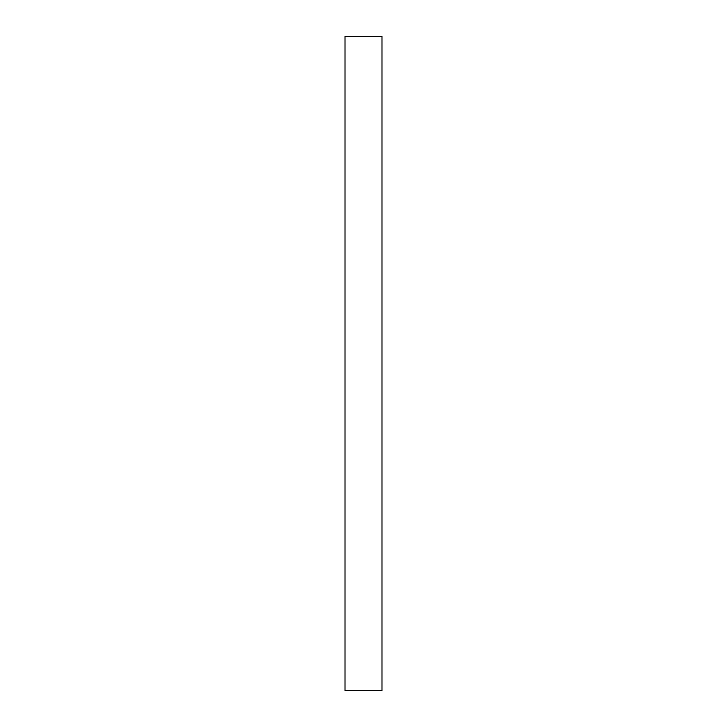 <?xml version="1.0" encoding="UTF-8"?>
<svg xmlns="http://www.w3.org/2000/svg" width="727" height="727" viewBox="0 0 727 727"><rect width="100%" height="100%" fill="white"/><g stroke="black" fill="none" stroke-linecap="round" stroke-linejoin="round"><path stroke-width="0.55" stroke-dasharray="3.63 2.73" d="M381.984 690.65L345.016 690.65L345.016 36.35L381.984 36.35L381.984 690.65"/><path stroke-width="1.09" d="M345.016 36.35L345.016 690.65L381.984 690.65L381.984 36.35L345.016 36.35"/></g></svg>
